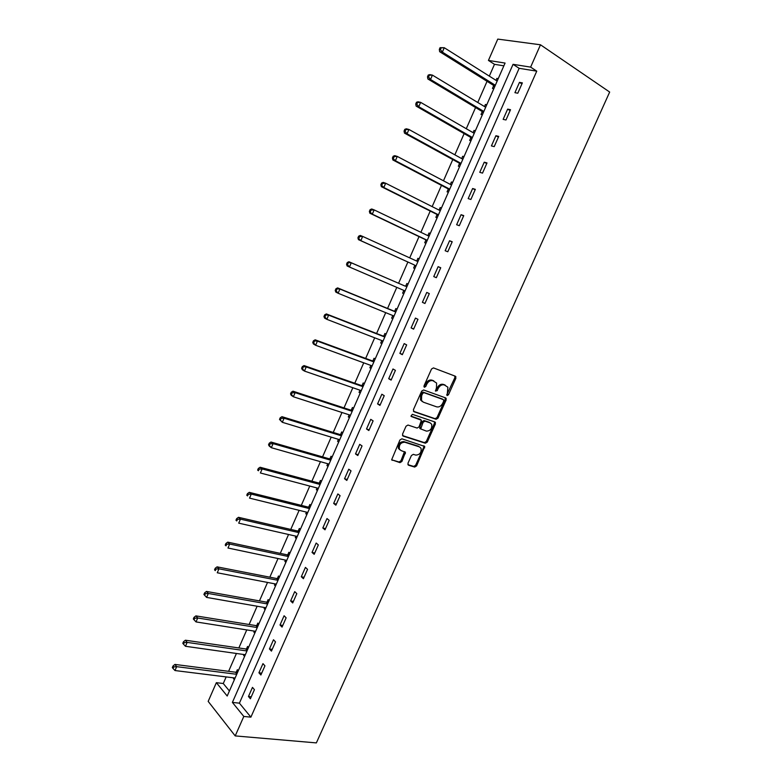 <?xml version="1.0" encoding="UTF-8"?>
<svg xmlns="http://www.w3.org/2000/svg" width="782" height="782" viewBox="0 0 782 782"><rect width="100%" height="100%" fill="white"/><g stroke="black" fill="none" stroke-linecap="round" stroke-linejoin="round"><path stroke-width="1.17" d="M447.157 395.536L448.487 394.754L455.886 378.253L455.388 376.24L433.463 367.902L431.517 369.016L424.02 385.849L424.401 387.266L425.77 386.484L426.737 384.304C428.341 381.333 430.413 380.13 432.945 380.717L436.591 383.053L436.473 387.872L435.486 391.078L437.226 390.648L438.184 388.498C439.787 385.546 441.83 384.363 444.313 384.93L447.881 387.198L447.157 395.536M446.698 394.949L454.86 377.706L454.782 376.015M423.922 386.709L425.731 383.747L426.737 384.304M435.408 390.863L437.177 387.94L438.184 388.498M407.94 463.296L408.487 465.202L414.695 467.069L416.601 465.906L424.753 446.444L401.88 438.819L399.925 439.983L391.655 459.767L399.973 462.641L401.909 461.478L405.457 452.279L401.058 450.559L399.387 449.044C398.908 444.704 400.697 442.436 404.763 442.231L419.445 446.874L421.039 448.301C421.547 452.583 419.787 454.85 415.77 455.104L413.336 454.352L411.41 455.515L407.94 463.296M243.808 716.449L235.206 735.911L316.358 742.9L609.667 92.051L540.489 44.789L530.626 67.115L513.051 64.329L232.391 702.402L243.808 716.449L250.895 717.153L536.755 71.152L530.626 67.115M436.102 419.279L438.008 418.145L446.18 399.905L445.672 397.921L423.629 389.974L421.684 391.098L413.404 409.709L413.952 411.703L436.102 419.279L435.105 418.683L437.011 417.559L445.173 399.338L445.144 397.735M435.418 423.932L427.275 442.084L425.379 443.228L403.101 436.082L402.535 434.118L406.053 426.2L408.008 425.046L417.109 428.057L419.044 426.904L421.42 420.257L411.371 416.532L410.951 416.141L412.349 414.333L434.89 421.977L435.418 423.932L434.421 423.336L426.298 441.468L427.275 442.084M536.755 71.152L519.15 68.308L239.409 703.165L250.895 717.153M519.463 82.374L514.918 92.677L517.801 93.214L522.366 82.882L519.463 82.374L521.907 83.928M507.655 109.118L503.139 119.363L505.983 119.988L510.519 109.715L507.655 109.118L510.118 110.624M495.915 135.726L491.419 145.921L494.214 146.625L498.73 136.4L495.915 135.726L498.398 137.173M484.244 162.187L479.767 172.323L482.523 173.115L487.01 162.939L484.244 162.187L486.727 163.575M472.621 188.511L468.174 198.599L470.881 199.469L475.348 189.352L472.621 188.511L475.133 189.85M461.067 214.698L456.639 224.737L459.308 225.685L463.755 215.617L461.067 214.698L463.589 215.979M449.572 240.748L445.163 250.729L447.793 251.755L452.211 241.746L449.572 240.748L452.113 241.98M438.135 266.662L433.756 276.593L436.336 277.698L440.735 267.737L438.135 266.662L440.696 267.835M426.757 292.439L422.397 302.321L424.939 303.504L429.318 293.592L426.757 292.439M415.447 318.088L411.107 327.912L413.61 329.173L417.959 319.31L415.447 318.088M404.186 343.601L399.876 353.376L402.329 354.705L406.66 344.901L404.186 343.601M392.984 368.987L388.693 378.713L391.117 380.111L395.418 370.355L392.984 368.987M381.841 394.236L377.569 403.913L379.954 405.389L384.236 395.682L381.841 394.236M370.756 419.348L366.514 428.976L368.85 430.53L373.112 420.872L370.756 419.348M359.73 444.342L355.507 453.922L357.804 455.544L362.046 445.935L359.73 444.342M348.762 469.21L344.549 478.74L346.817 480.431L351.03 470.872L348.762 469.21M337.844 493.941L333.66 503.422L335.879 505.182L340.082 495.68L337.844 493.941M326.984 518.554L322.819 527.987L324.999 529.815L329.183 520.362L326.984 518.554M316.172 543.04L312.038 552.424L314.178 554.321L318.342 544.917L316.172 543.04M305.43 567.4L301.305 576.745L303.416 578.709L307.551 569.345L305.43 567.4M294.726 591.642L290.63 600.928L292.703 602.971L296.818 593.646L294.726 591.642M284.091 615.757L280.005 625.004L282.048 627.105L286.134 617.839L284.091 615.757M273.495 639.754L269.438 648.952L271.442 651.123L275.508 641.895L273.495 639.754M262.967 663.635L258.92 672.784L260.885 675.013L264.942 665.834L262.967 663.635M252.478 687.388L248.461 696.488L250.387 698.785L254.424 689.656L252.478 687.388M503.862 65.835L494.488 64.32L489.317 76.128M487.049 81.318L477.773 102.491M475.564 107.535L466.277 128.727M464.137 133.614L454.85 154.826M452.768 159.567L443.472 180.789M441.468 185.373L432.163 206.614M430.217 211.052L420.902 232.313M419.025 236.604L409.709 257.874M407.891 262.019L398.585 283.27M396.787 287.375L387.559 308.45M385.712 312.653L376.582 333.503M374.695 337.804L365.663 358.42M363.738 362.828L354.803 383.219M352.829 387.725L344.002 407.901M341.978 412.495L333.24 432.446M331.187 437.138L322.546 456.874M320.444 461.663L311.901 481.174M309.76 486.062L301.305 505.358M299.125 510.333L290.767 529.424M288.548 534.487L280.279 553.363M278.021 558.524L269.839 577.194M267.542 582.434L259.458 600.899M257.122 606.236L249.126 624.486M246.75 629.911L238.842 647.965M236.428 653.469L228.608 671.318M226.164 676.919L223.271 683.507L229.409 690.985M498.251 78.62L496.863 78.376L496.003 80.341M493.647 85.717L492.455 88.434L493.823 88.689M486.775 104.759L485.407 104.475L484.498 106.557M482.201 111.787L481.018 114.485L482.377 114.778M475.348 130.77L474.019 130.447L473.051 132.647M470.823 137.72L469.65 140.398L470.979 140.74M463.99 156.644L462.68 156.283L461.663 158.59M459.503 163.516L458.33 166.185L459.64 166.566M452.69 182.392L451.4 181.991L450.334 184.405M448.242 189.185L447.069 191.834L448.36 192.255M441.449 207.992L440.168 207.562L439.064 210.094M437.03 214.718L435.867 217.357L437.138 217.807M430.266 233.476L429.005 232.997L427.852 235.636L429.338 235.587M425.887 240.123L424.724 242.752L425.975 243.241M419.132 258.822L417.901 258.314L416.747 260.934M414.792 265.401L413.639 268.011L414.871 268.539M408.067 284.042L406.845 283.495L405.702 286.104M403.756 290.542L402.613 293.142L403.825 293.709M397.051 309.134L395.848 308.548L394.715 311.138M392.769 315.566L391.635 318.157L392.828 318.753M386.093 334.1L384.91 333.484L383.776 336.055M381.812 340.551L380.717 343.034L381.89 343.669M375.184 358.938L374.031 358.283L372.897 360.844M370.883 365.438L369.857 367.784L371.01 368.459M364.334 383.649L363.2 382.955L362.076 385.516M360.023 390.198L359.046 392.417L360.179 393.121M353.542 408.233L352.418 407.51L351.304 410.051M349.212 414.831L348.293 416.923L349.407 417.666M342.799 432.7L341.695 431.947L340.59 434.469M338.45 439.347L337.589 441.312L338.684 442.084M332.115 457.05L331.03 456.258L329.926 458.77M327.746 463.736L326.944 465.573L328.02 466.375M321.48 481.272L320.415 480.441L319.32 482.944M317.091 488.007L316.348 489.718L317.404 490.549M310.904 505.368L309.848 504.507L308.763 507M306.495 512.151L305.801 513.735L306.847 514.605M300.366 529.355L299.34 528.456L298.255 530.939M295.958 536.178L295.313 537.635L296.339 538.544M289.897 553.216L288.881 552.288L287.796 554.751M285.459 560.088L284.873 561.427L285.88 562.366M279.467 576.96L278.48 576.002L277.395 578.455M275.02 583.871L274.492 585.092L275.479 586.06M269.096 600.586L268.118 599.598L267.053 602.042M264.629 607.546L264.15 608.64L265.118 609.647M258.774 624.095L257.816 623.078L256.75 625.512M254.297 631.103L253.867 632.081L254.815 633.107M248.5 647.496L247.562 646.44L246.496 648.865M244.013 654.534L243.632 655.404L244.571 656.46M238.285 670.78L237.357 669.695L236.301 672.1M233.769 677.867L233.447 678.61L234.365 679.705M235.206 735.911L208.178 701.386L216.36 682.676L227.2 696.019L505.074 63.068L488.437 60.429L497.772 39.1L540.489 44.789M223.271 683.507L216.36 682.676M494.488 64.32L488.437 60.429M519.15 68.308L513.051 64.329M239.409 703.165L232.391 702.402M496.863 78.376L498.036 79.109M485.407 104.475L486.58 105.189M474.019 130.447L475.192 131.132M462.68 156.283L463.863 156.947M451.4 181.991L452.592 182.617M440.168 207.562L441.371 208.168M429.005 232.997L430.217 233.583M417.901 258.314L419.113 258.871M422.397 302.321L424.978 303.426M402.613 293.142L403.835 293.67M411.107 327.912L413.698 328.968M391.635 318.157L392.867 318.655M399.876 353.376L402.476 354.373M380.717 343.034L381.958 343.513M388.693 378.713L391.313 379.651M369.857 367.784L371.098 368.244M377.569 403.913L380.208 404.802M359.046 392.417L360.297 392.847M366.514 428.976L369.163 429.817M348.293 416.923L349.554 417.334M355.507 453.922L358.166 454.713M337.589 441.312L338.85 441.693M344.549 478.74L347.237 479.483M326.944 465.573L328.215 465.935M333.66 503.422L336.348 504.116M316.348 489.718L317.629 490.05M322.819 527.987L325.527 528.632M305.801 513.735L307.091 514.048M312.038 552.424L314.755 553.021M295.313 537.635L296.603 537.928M301.305 576.745L304.042 577.292M284.873 561.427L286.173 561.691M290.63 600.928L293.377 601.436M274.492 585.092L275.792 585.337M280.005 625.004L282.771 625.453M264.15 608.64L265.46 608.875M269.438 648.952L272.214 649.363M253.867 632.081L255.186 632.286M258.92 672.784L261.716 673.146M243.632 655.404L244.952 655.59M248.461 696.488L251.257 696.811M233.447 678.61L234.776 678.776M437.177 387.94C438.77 384.988 440.813 383.806 443.306 384.373L445.114 385.047M425.731 383.747C427.334 380.775 429.406 379.573 431.938 380.16L433.785 380.844M413.414 411.264L435.105 418.683M443.726 401.01L443.374 399.622L424.02 392.672L422.651 393.463L421.635 395.751L421.498 400.472L423.375 402.192L436.63 406.845C439.113 407.373 441.146 406.181 442.72 403.258L443.726 401.01M442.563 399.162L443.374 399.622M422.348 401.596L420.501 399.895L420.638 395.174L421.654 392.887L423.023 392.105L442.368 399.045M402.505 435.584L424.391 442.612L426.298 441.468M420.208 419.348L410.941 416.112M426.425 431.126C430.481 430.902 432.231 428.604 431.664 424.245L430.129 422.857L425.027 421.136L423.101 422.27L420.716 428.907L426.425 431.126M420.325 428.829L419.787 426.874L422.114 421.674L424.03 420.54L429.142 422.26M434.421 423.336L434.43 421.821M399.934 449.865L398.419 448.409C397.94 444.068 399.739 441.801 403.795 441.605L418.478 446.248M391.665 459.787L399.016 461.996L400.951 460.823L404.48 451.615M407.881 464.664L413.727 466.424L415.633 465.261L423.717 447.216L423.756 445.789M497.176 81.074L444.254 47.722L442.358 52.12L439.66 51.7L493.11 85.101L494.527 87.095M440.393 49.598L441.156 47.839L440.07 47.673L439.318 49.432L440.393 49.598L442.358 52.12L495.329 85.277M440.07 47.673L444.254 47.722L441.156 47.839M439.66 51.7L439.318 49.432M485.671 107.261L432.417 75.121L430.52 79.49L427.871 78.982L481.663 111.191L483.1 113.136M428.556 76.988L429.318 75.238L428.253 75.043L427.5 76.792L428.556 76.988L430.52 79.49L483.833 111.455M428.253 75.043L429.758 74.622L432.417 75.121L429.318 75.238M427.871 78.982L427.5 76.792M474.234 133.321L420.638 102.364L418.751 106.714L416.141 106.117L470.275 137.133L471.722 139.04M416.786 104.231L417.539 102.491L416.493 102.256L415.75 103.996L416.786 104.231L418.751 106.714L472.406 137.485M416.493 102.256L418.018 101.787L420.638 102.364L417.539 102.491M416.141 106.117L415.75 103.996M462.856 159.245L408.918 129.46L407.051 133.79L404.48 133.116L458.956 162.949L460.412 164.806M462.973 158.971L462.348 158.971M405.086 131.327L405.829 129.597L404.802 129.333L404.059 131.063L405.086 131.327L407.051 133.79L461.028 163.389M404.802 129.333L406.347 128.795L408.918 129.46L405.829 129.597M404.48 133.116L404.059 131.063M451.527 185.041L397.266 156.42L395.399 160.721L392.877 159.958L447.685 188.628L449.151 190.446M451.703 184.64L450.784 184.65M393.444 158.277L394.187 156.556L393.17 156.253L392.427 157.974L395.399 160.721L449.718 189.156M393.17 156.253L394.734 155.667L397.266 156.42L394.187 156.556M392.877 159.958L392.427 157.974M440.266 210.7L385.673 183.232L383.825 187.514L381.342 186.663L436.473 214.18L437.959 215.949M440.491 210.182L439.279 210.202M381.86 185.09L382.594 183.369L381.606 183.037L380.863 184.748L383.825 187.514L438.467 214.796M381.606 183.037L383.19 182.401L385.673 183.232L382.594 183.369M381.342 186.663L380.863 184.748M428.692 236.047L374.148 209.899L372.3 214.16L369.866 213.232L425.32 239.595L426.816 241.325M370.336 211.756L371.079 210.045L370.101 209.684L369.368 211.384L372.3 214.16L427.265 240.299M370.101 209.684L371.704 208.98L374.148 209.899L371.079 210.045M369.866 213.232L369.368 211.384M417.911 261.618L362.672 236.418L360.844 240.66L358.449 239.654L414.225 264.883L415.731 266.574M418.243 260.865L416.435 260.944M358.879 238.275L359.612 236.575L358.655 236.174L357.921 237.875L360.844 240.66L414.225 264.883M358.655 236.174L360.277 235.431L362.672 236.418L359.612 236.575M358.449 239.654L357.921 237.875M403.502 290.259L404.705 291.696M407.197 286.007L404.949 286.026L348.909 261.735L351.265 262.801L349.446 267.024L405.047 290.924M404.949 286.026L351.265 262.801L347.267 262.537L346.543 264.218L347.482 264.658L348.215 262.967M347.482 264.658L349.446 267.024L347.091 265.939L346.543 264.218M347.267 262.537L348.909 261.735M392.73 315.508L393.737 316.69M396.22 311.031L393.952 311.08L337.609 287.893L339.926 289.047L338.107 293.24L394.02 316.036M395.78 312.018L339.926 289.047L335.947 288.753L335.224 290.435L336.143 290.894L336.866 289.213M336.143 290.894L338.107 293.24L335.801 292.077L335.224 290.435M335.947 288.753L337.609 287.893M381.997 340.62L382.818 341.548M385.291 335.928L383.014 336.006L326.358 313.924L328.635 315.156L326.837 319.33L383.043 341.03M384.803 337.032L328.635 315.156L324.677 314.833L323.963 316.505L324.872 316.993L325.586 315.332M324.872 316.993L326.837 319.33L324.569 318.088L323.963 316.505M324.677 314.833L326.358 313.924M371.313 365.595L371.958 366.289M374.412 360.697L372.134 360.805L315.175 339.818L317.414 341.128L315.615 345.273L372.134 365.888M373.874 361.919L317.414 341.128L313.474 340.776L312.761 342.438L313.65 342.966L314.364 341.304M313.65 342.966L315.615 345.273L313.387 343.953L312.761 342.438M313.474 340.776L315.175 339.818M363.591 385.34L361.304 385.487L304.051 365.575L306.241 366.953L304.462 371.079L361.274 390.629M363.004 386.67L306.241 366.953L302.331 366.582L301.617 368.234L302.487 368.791L303.201 367.139M302.487 368.791L304.462 371.079L302.272 369.69L301.617 368.234M302.331 366.582L304.051 365.575M352.829 409.856L350.532 410.042L292.976 391.195L295.137 392.652L293.358 396.757L350.463 415.242M352.193 411.303L295.137 392.652L292.097 392.838L291.236 392.251L290.533 393.893L291.393 394.48L292.097 392.838M291.393 394.48L293.358 396.757L291.207 395.281L290.533 393.893M291.236 392.251L292.976 391.195M342.115 434.254L339.818 434.469L281.97 416.679L284.081 418.214L282.312 422.3L339.711 439.728M341.431 435.818L284.081 418.214L281.051 418.409L280.21 417.793L279.506 419.426L280.347 420.042L281.051 418.409M280.347 420.042L282.312 422.3L279.506 419.426M280.21 417.793L281.97 416.679M331.46 458.535L329.144 458.78L271.012 442.035L273.084 443.638L271.334 447.705L329.017 464.097M330.727 460.197L273.084 443.638L270.064 443.844L269.243 443.198L268.539 444.821L269.36 445.466L270.064 443.844M269.36 445.466L271.334 447.705L269.262 446.082L268.539 444.821M269.243 443.198L271.012 442.035M320.855 482.69L318.538 482.963L260.113 467.255L262.146 468.936L260.406 472.983L318.372 488.339M320.073 484.469L262.146 468.936L259.135 469.141L258.324 468.467L257.63 470.08L258.441 470.754L259.135 469.141M258.441 470.754L257.63 470.08M258.324 468.467L260.113 467.255M310.307 506.726L307.971 507.029L249.272 492.347L251.266 494.097L249.536 498.124L307.785 512.464M309.477 508.613L251.266 494.097L248.265 494.312L247.464 493.608L246.77 495.211L247.562 495.915L248.265 494.312M247.562 495.915L246.77 495.211M247.464 493.608L249.272 492.347M299.799 530.646L297.463 530.978L238.49 517.313L240.445 519.14L238.715 523.138L297.248 536.472M298.929 532.63L240.445 519.14L237.445 519.346L236.663 518.622L235.969 520.216L236.75 520.949L237.445 519.346M236.75 520.949L235.969 520.216M236.663 518.622L238.49 517.313M289.36 554.448L287.014 554.809L227.758 542.141L229.683 544.037L227.963 548.016L286.759 560.362M288.441 556.54L229.683 544.037L226.682 544.262L225.91 543.5L225.226 545.093L225.998 545.856L226.682 544.262M225.998 545.856L225.226 545.093M225.91 543.5L227.758 542.141M278.959 578.123L276.603 578.514L217.083 566.852L218.97 568.817L217.259 572.776L276.329 584.125M277.991 580.322L218.97 568.817L215.979 569.042L215.226 568.25L214.542 569.834L215.294 570.625L215.979 569.042M215.294 570.625L214.542 569.834M215.226 568.25L217.083 566.852M268.617 601.69L266.251 602.111L206.458 591.436L208.315 593.47L206.604 597.409L265.939 607.77M267.6 603.987L208.315 593.47L205.324 593.694L204.581 592.883L203.906 594.457L204.64 595.278L205.324 593.694M206.604 597.409L204.64 595.278M204.581 592.883L206.458 591.436M258.314 625.141L255.949 625.59L195.901 615.884L197.709 617.995L196.018 621.915L255.606 631.309M257.258 627.545L197.709 617.995L194.728 618.23L194.004 617.379L193.33 618.953L194.044 619.794L194.728 618.23M196.018 621.915L194.044 619.794M194.004 617.379L195.901 615.884M248.07 648.473L245.704 648.952L185.383 640.214L187.162 642.393L185.471 646.284L245.333 654.73M246.975 650.976L187.162 642.393L184.181 642.628L183.477 641.758L182.802 643.312L183.506 644.192L184.181 642.628M185.471 646.284L183.506 644.192M183.477 641.758L185.383 640.214M237.875 671.699L235.499 672.207L174.924 664.426L176.664 666.665L174.992 670.545L235.099 678.023M236.731 674.299L176.664 666.665L173.692 666.909L172.998 666.01L172.333 667.564L173.027 668.463L173.692 666.909M174.992 670.545L173.027 668.463M172.998 666.01L174.924 664.426M447.48 394.187L448.487 394.754M424.763 385.917L425.77 386.484M436.219 390.091L437.226 390.648M443.306 384.373L444.313 384.93M431.938 380.16L432.945 380.717M454.86 377.706L455.886 378.253M445.173 399.338L446.18 399.905M437.011 417.559L438.008 418.145M423.023 392.105L424.02 392.672M421.654 392.887L422.651 393.463M420.638 395.174L421.635 395.751M424.391 442.612L425.379 443.228M419.846 419.123L420.833 419.719M424.03 420.54L425.027 421.136M422.114 421.674L423.101 422.27M419.787 426.874L420.775 427.48M403.795 441.605L404.763 442.231M404.431 453.022L405.399 453.658M400.951 460.823L401.909 461.478M399.016 461.996L399.973 462.641M391.802 460.002L392.29 460.334M423.717 447.216L424.694 447.842M415.633 465.261L416.601 465.906M413.727 466.424L414.695 467.069M493.11 85.101L495.231 85.502M493.51 85.512L495.094 85.805M481.663 111.191L483.755 111.64M482.064 111.582L483.628 111.924M470.275 137.133L472.338 137.642M470.686 137.515L472.22 137.906M458.956 162.949L460.979 163.516M459.366 163.321L460.872 163.751M447.685 188.628L449.679 189.264M448.096 188.99L449.591 189.459M436.473 214.18L438.438 214.864M436.894 214.532L438.36 215.05M425.32 239.595L427.246 240.348M425.74 239.937L427.177 240.494M416.523 260.944L417.95 261.54M414.646 265.215L416.063 265.821M405.477 286.114L406.875 286.75M403.61 290.366L405.008 291.012M394.48 311.158L395.858 311.832M393.952 311.08L395.8 311.989M393.483 315.82L394.001 316.075M383.551 336.074L384.9 336.798M383.014 336.006L384.832 336.964M372.672 360.873L374.001 361.626M372.134 360.805L373.923 361.822M361.841 385.536L363.151 386.337M361.304 385.487L363.063 386.552M351.069 410.081L352.359 410.921M350.532 410.042L352.262 411.156M340.356 434.509L341.626 435.388M339.818 434.469L341.509 435.642M329.691 458.809L330.942 459.718M329.144 458.78L330.815 460.002M319.076 482.983L320.307 483.941M318.538 482.963L320.17 484.244M308.519 507.039L309.731 508.036M307.971 507.029L309.584 508.359M298.02 530.978L299.203 532.014M297.463 530.978L299.047 532.356M287.561 554.8L288.724 555.875M287.014 554.809L288.568 556.237M277.16 578.504L278.304 579.618M276.603 578.514L278.138 580M266.809 602.091L267.933 603.235M266.251 602.111L267.757 603.645M256.506 625.561L257.61 626.744M255.949 625.59L257.425 627.174M246.262 648.923L247.347 650.135M245.704 648.952L247.151 650.585M236.056 672.158L237.122 673.419M235.499 672.207L236.917 673.879M454.889 376.181L455.916 376.728M445.212 397.852L446.219 398.419M420.501 399.895L421.498 400.472M419.738 428.301L420.716 428.907M434.469 421.899L435.466 422.495M398.419 448.409L399.387 449.044M404.49 451.644L405.457 452.279M423.776 445.818L424.753 446.444M493.432 85.394L495.133 85.717M482.025 111.513L483.657 111.865M470.666 137.495L472.23 137.886"/></g></svg>
